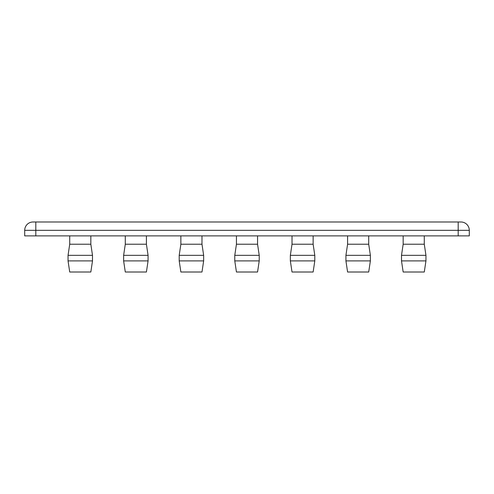 <?xml version="1.0" encoding="UTF-8"?>
<svg xmlns="http://www.w3.org/2000/svg" width="494" height="494" viewBox="0 0 494 494"><rect width="100%" height="100%" fill="white"/><g stroke="black" fill="none" stroke-linecap="round" stroke-linejoin="round"><path stroke-width="0.74" d="M146.409 272.009L125.291 272.009L123.624 260.894L148.077 260.894L146.409 272.009M146.409 235.885L146.409 244.221L148.077 255.336L123.624 255.336L123.624 260.894M148.077 255.336L148.077 260.894M146.409 244.221L125.291 244.221L123.624 255.336M368.709 272.009L347.591 272.009L345.924 260.894L370.377 260.894L368.709 272.009M368.709 235.885L368.709 244.221L370.377 255.336L345.924 255.336L345.924 260.894M370.377 255.336L370.377 260.894M368.709 244.221L347.591 244.221L345.924 255.336M234.774 260.894L236.441 272.009L257.559 272.009L259.227 260.894L259.227 255.336L234.774 255.336L234.774 260.894L259.227 260.894M234.774 255.336L236.441 244.221L257.559 244.221L259.227 255.336M236.441 244.221L236.441 235.885M313.134 272.009L292.016 272.009L290.349 260.894L314.802 260.894L313.134 272.009M313.134 235.885L313.134 244.221L314.802 255.336L290.349 255.336L290.349 260.894M314.802 255.336L314.802 260.894M313.134 244.221L292.016 244.221L290.349 255.336M424.284 272.009L403.166 272.009L401.499 260.894L425.952 260.894L424.284 272.009M424.284 235.885L424.284 244.221L425.952 255.336L401.499 255.336L401.499 260.894M425.952 255.336L425.952 260.894M424.284 244.221L403.166 244.221L401.499 255.336M179.198 260.894L180.866 272.009L201.984 272.009L203.652 260.894L203.652 255.336L179.198 255.336L179.198 260.894L203.652 260.894M179.198 255.336L180.866 244.221L201.984 244.221L203.652 255.336M180.866 244.221L180.866 235.885M68.049 260.894L69.716 272.009L90.834 272.009L92.502 260.894L92.502 255.336L68.049 255.336L68.049 260.894L92.502 260.894M68.049 255.336L69.716 244.221L90.834 244.221L92.502 255.336M69.716 244.221L69.716 235.885M35.815 221.991L33.036 221.991A8.336 8.336 0 0 0 24.7 230.328L24.7 235.885L35.815 235.885L35.815 221.991L458.185 221.991L458.185 230.328L469.3 230.328A8.336 8.336 0 0 0 460.964 221.991L458.185 221.991M33.036 221.991A8.336 8.336 0 0 0 24.7 230.328L458.185 230.328L458.185 235.885L35.815 235.885M458.185 235.885L469.3 235.885L469.3 230.328A8.336 8.336 0 0 0 460.964 221.991M125.291 235.885L125.291 244.221M347.591 235.885L347.591 244.221M257.559 244.221L257.559 235.885M292.016 235.885L292.016 244.221M403.166 235.885L403.166 244.221M201.984 244.221L201.984 235.885M90.834 244.221L90.834 235.885"/></g></svg>
